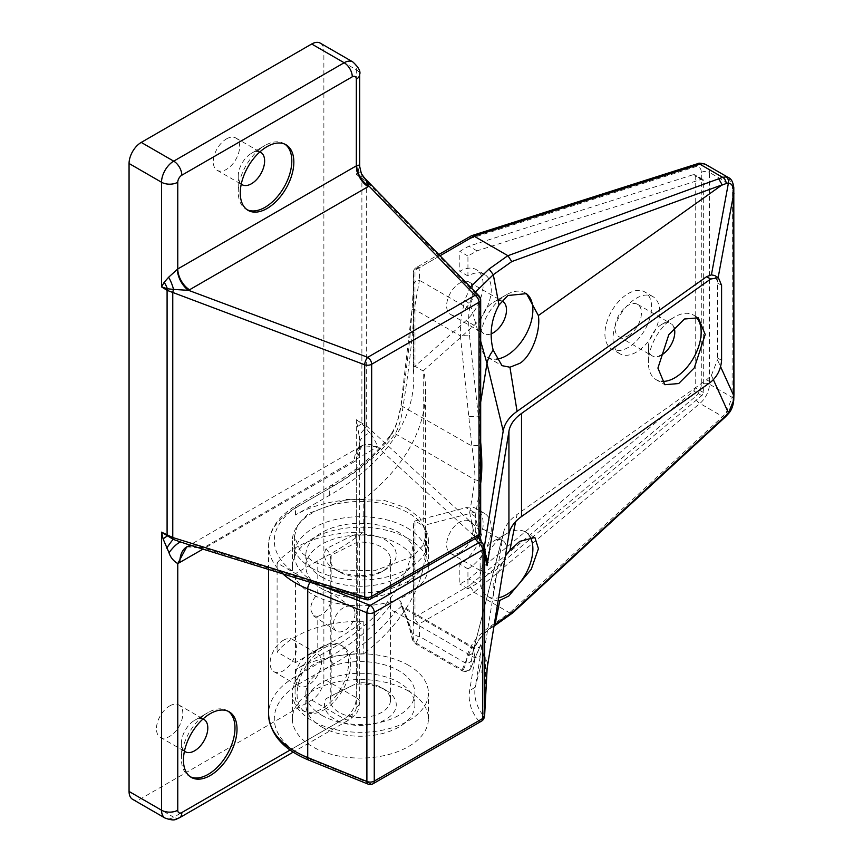 <?xml version="1.0" encoding="UTF-8"?>
<svg xmlns="http://www.w3.org/2000/svg" width="863" height="863" viewBox="0 0 863 863"><rect width="100%" height="100%" fill="white"/><g stroke="black" fill="none" stroke-linecap="round" stroke-linejoin="round"><path stroke-width="0.65" stroke-dasharray="4.32 3.24" d="M407.066 508.156L419.957 518.059L426.398 533.776L423.064 545.384L412.363 556.732L374.51 570.745L337.002 569.968L313.722 562.05L300.831 552.158L294.391 536.43L297.724 524.833L308.425 513.485L346.279 499.461L383.787 500.249L407.066 508.156M407.066 527.854A66.009 38.101 180 0 1 426.398 554.801A66.009 38.101 180 0 1 385.653 590.012A66.009 38.101 180 0 1 313.722 581.748A66.009 38.101 180 0 1 294.391 554.801A66.009 38.101 180 0 1 335.135 519.591A66.009 38.101 180 0 1 407.066 527.854M203.01 718.987A18.652 10.766 120 0 0 194.607 720.346L208.21 712.493A37.875 21.866 120 0 0 181.424 758.89A37.875 21.866 120 0 0 189.267 776.225A37.875 21.866 120 0 0 190.302 776.765M228.134 711.252A37.875 21.866 120 0 0 227.142 710.616A37.875 21.866 120 0 0 208.21 712.493L194.607 720.346A18.652 10.766 120 0 0 181.424 743.183A18.652 10.766 120 0 0 184.445 751.144M308.242 654.737L321.845 646.883A37.875 21.866 120 0 0 321.834 646.883A37.875 21.866 120 0 0 295.06 693.28A37.875 21.866 120 0 0 302.902 710.627A37.875 21.866 120 0 0 321.845 708.75A37.875 21.866 120 0 0 346.592 675.362A37.875 21.866 120 0 0 340.777 645.006A37.875 21.866 120 0 0 321.845 646.883L308.242 654.737A18.652 10.766 120 0 0 295.06 677.584A18.652 10.766 120 0 0 298.922 686.117A18.652 10.766 120 0 0 308.242 685.2A18.652 10.766 120 0 0 320.432 668.76A18.652 10.766 120 0 0 317.573 653.809A18.652 10.766 120 0 0 308.242 654.737M259.828 151.942A18.652 10.766 120 0 0 251.424 153.312L265.027 145.459A37.875 21.866 120 0 0 238.242 191.856A37.875 21.866 120 0 0 246.084 209.191A37.875 21.866 120 0 0 247.12 209.731M284.952 144.218A37.875 21.866 120 0 0 283.959 143.582A37.875 21.866 120 0 0 265.027 145.459L251.424 153.312A18.652 10.766 120 0 0 238.242 176.149A18.652 10.766 120 0 0 241.262 184.11M323.873 709.915A37.875 21.866 120 0 0 348.62 676.538A37.875 21.866 120 0 0 342.805 646.182A37.875 21.866 120 0 0 323.873 648.059A37.875 21.866 120 0 0 299.127 681.436A37.875 21.866 120 0 0 304.93 711.792A37.875 21.866 120 0 0 323.873 709.915M169.655 705.934A18.652 10.766 -60 0 1 178.975 705.006A18.652 10.766 -60 0 1 181.834 719.958A18.652 10.766 -60 0 1 169.655 736.398A18.652 10.766 -60 0 1 160.324 737.315A18.652 10.766 -60 0 1 157.465 722.374A18.652 10.766 -60 0 1 169.655 705.934M283.291 640.324A18.652 10.766 -60 0 1 292.611 639.407A18.652 10.766 -60 0 1 295.47 654.348A18.652 10.766 -60 0 1 283.291 670.788A18.652 10.766 -60 0 1 273.959 671.716A18.652 10.766 -60 0 1 271.101 656.765A18.652 10.766 -60 0 1 283.291 640.324M226.473 138.9A18.652 10.766 -60 0 1 235.793 137.972A18.652 10.766 -60 0 1 238.652 152.924A18.652 10.766 -60 0 1 226.473 169.364A18.652 10.766 -60 0 1 217.142 170.281A18.652 10.766 -60 0 1 214.283 155.34A18.652 10.766 -60 0 1 226.473 138.9M359.677 442.579L356.333 460.497L361.78 445.772L377.757 446.764C374.758 439.699 372.061 435.06 369.688 432.848C363.409 435.718 360.065 438.965 359.677 442.579L359.321 436.937A34.434 15.103 -14.7 0 1 365.826 428.102L361.845 423.625L356.333 419.698L359.321 436.937M191.629 545.621L203.334 547.951L377.757 446.764M186.775 546.829L202.503 547.951M359.698 166.505L356.333 174.423L366.3 181.295L479.882 298.253L479.882 530.432L366.3 425.793L356.333 419.698L356.333 697.736L323.873 678.987A17.217 9.946 -60 0 1 311.694 700.076L141.241 798.491A17.217 9.946 -60 0 1 132.632 799.343M323.873 678.987L323.873 51.036L356.333 69.774L356.333 174.423L365.222 178.749M320.302 43.15A17.217 9.946 -60 0 1 323.873 51.036M369.688 432.848L365.826 428.102A5.739 4.142 132.7 0 0 366.3 425.793L366.3 181.295A5.739 3.916 135.8 0 0 365.47 178.986M357.649 426.57A34.434 4.11 -25.5 0 1 361.845 423.625A5.739 3.43 118.2 0 0 361.888 422.676L361.888 177.854A5.739 3.193 121.7 0 0 361.726 176.527A17.217 15.847 -108.6 0 1 358.296 170.259M361.414 173.776A17.217 16.947 -26.6 0 1 359.655 166.937M290.087 750.044L352.277 714.133A5.739 3.312 120 0 0 356.333 707.11L356.333 460.497L354.272 461.77A34.434 19.881 60 0 1 361.403 446.009L361.403 446.009A34.434 19.881 60 0 1 377.778 447.239L475.082 536.883L367.746 598.857L203.334 547.951A34.434 19.881 60 0 0 186.958 546.721L186.958 546.721A34.434 19.881 60 0 0 186.85 546.786M636.365 352.126A32.999 19.051 -60 0 1 619.861 353.765A32.999 19.051 -60 0 1 614.801 327.314A32.999 19.051 -60 0 1 636.365 298.231A32.999 19.051 -60 0 1 652.87 296.602A32.999 19.051 -60 0 1 657.919 323.042A32.999 19.051 -60 0 1 636.365 352.126M628.253 347.444A32.999 19.051 -60 0 1 611.748 349.073A32.999 19.051 -60 0 1 606.689 322.633A32.999 19.051 -60 0 1 628.253 293.549A32.999 19.051 -60 0 1 644.747 291.91A32.999 19.051 -60 0 1 649.807 318.361A32.999 19.051 -60 0 1 628.253 347.444M529.958 536.71A37.303 21.543 120 0 0 525.146 531.867A37.303 21.543 120 0 0 506.495 533.712L493.302 541.328A18.652 10.766 120 0 0 480.119 564.175A18.652 10.766 120 0 0 483.981 572.719A18.652 10.766 120 0 0 493.302 571.791A18.652 10.766 120 0 0 505.491 555.351A18.652 10.766 120 0 0 502.633 540.411A18.652 10.766 120 0 0 493.302 541.328L506.495 533.712A37.303 21.543 120 0 0 480.119 579.407A37.303 21.543 120 0 0 487.843 596.484A37.303 21.543 120 0 0 498.609 597.8M501.942 301.068A18.652 10.766 120 0 0 493.302 302.33L506.495 294.714A37.303 21.543 120 0 0 480.119 340.41A37.303 21.543 120 0 0 487.843 357.487A37.303 21.543 120 0 0 496.247 359.159M525.761 293.247A37.303 21.543 120 0 0 525.146 292.87A37.303 21.543 120 0 0 506.495 294.714L493.302 302.33A18.652 10.766 120 0 0 480.119 325.178A18.652 10.766 120 0 0 483.981 333.722A18.652 10.766 120 0 0 491.317 333.765M674.1 327.681A18.652 10.766 120 0 0 670.918 323.593A18.652 10.766 120 0 0 661.587 324.51A18.652 10.766 120 0 0 648.404 347.358L648.404 362.589A37.303 21.543 120 0 0 656.128 379.666A37.303 21.543 120 0 0 661.263 381.317M648.404 347.358A18.652 10.766 120 0 0 652.266 355.901A18.652 10.766 120 0 0 659.505 355.988M317.778 616.376C325.761 613.528 330.302 607.358 331.392 597.886L328.641 591.468L317.778 593.981C313.28 598.512 310.885 603.636 310.594 609.332L313.301 615.729L317.778 616.376L317.778 649.699A315.664 182.244 0 0 0 363.215 621.306A91.834 53.021 0 0 0 277.099 651.986L295.459 662.59L317.778 649.699M355.027 613.593A14.347 8.846 -56.4 0 1 348.156 627.951A14.347 8.846 -56.4 0 1 336.268 630.982A14.347 8.846 -56.4 0 1 333.377 624.467A14.347 8.846 -56.4 0 1 340.249 610.109A14.347 8.846 -56.4 0 1 352.136 607.077A14.347 8.846 -56.4 0 1 355.027 613.593M354.79 534.348A35.868 20.712 180 0 1 385.761 540.152A35.868 20.712 180 0 1 385.761 569.451A35.868 20.712 180 0 1 335.027 569.451A35.868 20.712 180 0 1 326.085 548.749L354.79 534.348L357.25 542.191L357.25 682.773A30.129 17.4 180 0 1 381.705 687.779L381.705 687.779A30.129 17.4 180 0 1 390.529 700.076A30.129 17.4 180 0 1 371.921 716.15A30.129 17.4 180 0 1 339.083 712.374A30.129 17.4 180 0 1 330.259 700.076A30.129 17.4 180 0 1 331.155 695.869L326.085 698.706A35.868 20.712 0 0 0 335.027 719.408A35.868 20.712 0 0 0 385.761 719.408A35.868 20.712 0 0 0 385.761 690.12L385.761 690.12A35.868 20.712 0 0 0 354.79 684.305L326.085 698.706M381.705 687.779L385.761 690.12L381.705 687.779M326.085 548.749L331.155 555.287A30.129 17.4 0 0 0 330.259 559.483A30.129 17.4 0 0 0 339.083 571.791A30.129 17.4 0 0 0 381.705 571.791A30.129 17.4 0 0 0 390.529 559.483A30.129 17.4 0 0 0 381.705 547.185A30.129 17.4 0 0 0 357.25 542.191L331.155 555.287L331.155 695.869L354.79 684.305M339.083 571.791L335.027 569.451L339.083 571.791M321.845 727.024A54.52 31.478 0 0 0 381.263 733.841A54.52 31.478 0 0 0 414.92 704.758A54.52 31.478 0 0 0 398.954 682.504A54.52 31.478 0 0 0 339.526 675.675A54.52 31.478 0 0 0 305.869 704.758A54.52 31.478 0 0 0 321.845 727.024M321.845 715.308A54.52 31.478 0 0 0 381.263 722.126A54.52 31.478 0 0 0 414.92 693.043A54.52 31.478 0 0 0 398.954 670.788A54.52 31.478 0 0 0 339.526 663.96A54.52 31.478 0 0 0 305.869 693.043A54.52 31.478 0 0 0 321.845 715.308M408.49 665.276A68.015 39.267 0 0 0 334.369 656.765A68.015 39.267 0 0 0 292.384 693.043A68.015 39.267 0 0 0 312.298 720.81A68.015 39.267 0 0 0 386.419 729.321A68.015 39.267 0 0 0 428.404 693.043A68.015 39.267 0 0 0 408.49 665.276M408.49 691.058A68.015 39.267 0 0 0 334.369 682.547A68.015 39.267 0 0 0 292.384 718.825A68.015 39.267 0 0 0 312.298 746.581A68.015 39.267 0 0 0 386.419 755.093A68.015 39.267 0 0 0 428.404 718.825A68.015 39.267 0 0 0 408.49 691.058M321.845 588.771A54.52 31.478 0 0 0 381.263 595.599A54.52 31.478 0 0 0 414.92 566.516A54.52 31.478 0 0 0 398.954 544.262A54.52 31.478 0 0 0 339.526 537.433A54.52 31.478 0 0 0 305.869 566.516A54.52 31.478 0 0 0 321.845 588.771M321.845 577.056A54.52 31.478 0 0 0 381.263 583.884A54.52 31.478 0 0 0 414.92 554.801A54.52 31.478 0 0 0 398.954 532.547A54.52 31.478 0 0 0 339.526 525.718A54.52 31.478 0 0 0 305.869 554.801A54.52 31.478 0 0 0 321.845 577.056M312.298 568.512A68.015 39.267 180 0 1 292.384 540.745A68.015 39.267 180 0 1 334.369 504.467A68.015 39.267 180 0 1 408.49 512.978A68.015 39.267 180 0 1 428.404 540.745A68.015 39.267 180 0 1 386.419 577.023A68.015 39.267 180 0 1 312.298 568.512M408.49 538.749A68.015 39.267 0 0 0 334.369 530.238A68.015 39.267 0 0 0 292.384 566.516A68.015 39.267 0 0 0 312.298 594.283A68.015 39.267 0 0 0 386.419 602.795A68.015 39.267 0 0 0 428.404 566.516A68.015 39.267 0 0 0 408.49 538.749M459.828 313.463A18.652 10.766 120 0 0 472.007 297.023A18.652 10.766 120 0 0 469.148 282.082A18.652 10.766 120 0 0 459.828 282.999A18.652 10.766 120 0 0 447.638 299.439A18.652 10.766 120 0 0 450.497 314.391A18.652 10.766 120 0 0 459.828 313.463M628.253 335.729A18.652 10.766 120 0 0 640.432 319.288A18.652 10.766 120 0 0 637.574 304.337A18.652 10.766 120 0 0 628.253 305.265A18.652 10.766 120 0 0 616.063 321.705A18.652 10.766 120 0 0 618.922 336.646A18.652 10.766 120 0 0 628.253 335.729M459.828 552.46A18.652 10.766 120 0 0 472.007 536.02A18.652 10.766 120 0 0 469.148 521.079A18.652 10.766 120 0 0 459.828 521.996A18.652 10.766 120 0 0 447.638 538.436A18.652 10.766 120 0 0 450.497 553.388A18.652 10.766 120 0 0 459.828 552.46M363.215 532.266A91.834 53.021 0 0 0 277.099 562.946L295.459 573.55L317.778 560.659A315.664 182.244 0 0 0 363.215 532.266L363.215 499.461A315.664 182.244 0 0 0 425.632 390.669A315.664 182.244 0 0 0 423.711 370.626L423.097 370.982L414.984 366.3L466.009 320.648A32.999 19.051 120 0 0 476.322 269.655A32.999 19.051 120 0 0 459.828 271.284L459.828 251.37L468.846 246.16L693.625 174.563A2.869 1.661 -60 0 1 694.618 174.617A2.869 1.661 -60 0 1 695.211 175.933L695.211 387.735A2.869 1.661 -60 0 1 693.625 390.939L468.846 578.879L459.828 584.089L459.828 564.175A32.999 19.051 120 0 0 481.381 535.092A32.999 19.051 120 0 0 476.322 508.652A32.999 19.051 120 0 0 466.009 507.681L414.984 520.95A5.739 3.312 0 0 0 413.301 523.291A5.739 3.312 0 0 0 413.312 523.474A286.969 165.685 180 0 1 413.755 532.698A286.969 165.685 180 0 1 329.698 649.85L295.459 669.612A91.834 53.021 180 0 1 363.215 654.111A315.664 182.244 0 0 0 425.632 545.319A315.664 182.244 0 0 0 423.711 525.276L423.711 370.626M363.215 621.306L363.215 654.111M440.033 255.761L419.04 267.886A5.739 4.682 174.5 0 0 413.312 272.762A5.739 3.312 180 0 1 413.301 272.579A5.739 3.312 180 0 1 414.984 270.227L414.984 366.3A5.739 3.312 0 0 0 413.301 368.641A5.739 3.312 0 0 0 413.312 368.825A286.969 165.685 180 0 1 413.755 378.048A286.969 165.685 180 0 1 329.698 495.2L295.459 514.974A91.834 53.021 180 0 1 363.215 499.461M277.099 562.946L277.099 651.986M413.312 523.474L413.312 619.537A286.969 165.685 180 0 1 413.755 628.76A286.969 165.685 180 0 1 413.711 631.684C413.42 637.951 412.881 639.817 412.072 637.282C410.098 627.25 406.43 615.643 401.079 602.471C398.911 597.725 395.189 598.846 389.914 605.837A5.739 4.293 -143 0 0 395.178 611.845L401.824 605.977L403.053 607.811C408.512 620.788 412.255 632.191 414.262 642.018L415.383 643.787L419.45 636.43A292.708 168.997 0 0 0 419.04 624.046L474.024 592.298L509.537 612.795L490.723 626.171C477.606 634.995 469.72 645.168 467.045 656.689L465.977 663.291C463.453 670.357 462.201 672.493 462.212 669.699L471.802 647.509L473.129 647.142L474.952 657.908L469.634 690.627C467.951 701.177 470.95 711.252 478.631 720.842L370.195 783.453L311.014 759.537A86.095 49.709 180 0 1 299.515 683.669L333.754 663.906A292.708 168.997 0 0 0 395.178 611.845L474.952 657.908A5.739 4.671 9.2 0 0 480.551 654.467C482.039 645.103 482.158 641.738 480.907 644.381A5.739 5.599 -156.6 0 1 480.583 645.405L480.583 645.405A5.739 5.599 -156.6 0 1 471.802 647.509L403.053 607.811A5.739 5.221 -22.8 0 1 401.273 605.675L473.129 647.142C477.908 648.037 480.411 647.423 480.637 645.308L471.004 667.606A5.739 5.599 -156.6 0 1 462.212 669.699L462.406 670.939L415.383 643.787L412.158 638.793A5.739 5.437 -11.6 0 0 414.262 642.018L462.212 669.699M503.614 532.126A63.128 36.451 180 0 0 503.215 534.035L472.633 653.302L503.614 532.126A63.128 36.451 180 0 1 517.077 514.456L515.632 521.63M480.907 644.381L471.327 666.581C470.497 668.34 470.572 666.096 471.565 659.861L472.633 653.302C475.135 642.482 482.6 632.881 495.028 624.521M505.416 555.912L493.086 584.629L494.035 600.055L498.134 600.68M713.399 379.763L711.403 375.383L706.592 379.785L517.077 514.456M661.587 324.51L674.78 316.894A37.303 21.543 120 0 0 648.404 362.589M475.103 538.652L469.688 512.568L475.286 516.613L479.763 535.233M503.215 534.035L483.636 654.424A5.739 3.312 180 0 0 485.2 657.023C487.228 660.724 487.854 664.607 487.077 668.663L487.131 668.383M718.167 277.541L717.455 281.338L717.455 359.817L720.627 366.786M512.665 612.924L509.537 612.795M481.414 542.126L483.636 551.328L484.359 546.84M483.636 551.328A5.739 3.312 0 0 0 485.189 553.917M282.902 573.873A91.834 53.021 180 0 1 268.566 545.427A91.834 53.021 180 0 1 295.459 507.94L329.698 488.167A286.969 165.685 0 0 0 389.914 437.131C395.189 429.601 398.911 419.105 401.079 405.642C406.43 372.352 410.098 340.216 412.072 309.245L413.711 284.909A5.739 4.682 1.8 0 1 413.711 284.79A5.739 4.682 1.8 0 1 419.45 280.281L414.262 309.288C412.255 340.464 408.512 372.805 403.053 406.311C401.629 417.994 399.008 427.153 395.178 433.765A292.708 168.997 180 0 1 333.754 485.826L299.515 505.599A86.095 49.709 0 0 0 299.515 575.891A86.095 49.709 0 0 0 311.014 581.457L322.87 586.247M475.373 292.158L470.249 304.197L464.704 300.259L470.411 287.045M469.688 512.568L475.006 479.86C474.963 470.68 473.916 459.407 471.867 446.042L460.411 335.934A5.739 0.874 173.7 0 1 469.483 335.448C468.404 325.081 468.361 316.527 469.343 309.763L470.249 304.197L480.68 341.144M469.31 416.602L478.404 416.149L480.68 442.201M480.68 402.19L478.404 416.149M485.642 560.831L480.756 550.314L475.286 530.972L483.356 544.618L485.642 560.831A5.739 5.221 -6.6 0 1 486.333 562.816M389.914 437.131A5.739 4.293 37 0 1 390.594 434.995A5.739 4.293 37 0 1 395.178 433.765L475.006 479.86A5.739 4.671 9.2 0 1 480.605 483.906L475.286 516.613L475.286 530.972L477.875 537.056M485.653 560.939L485.696 558.091M483.636 654.424L475.233 687.207L480.551 654.467M485.2 657.023L485.761 678.933L483.625 716.139C476.462 706.732 473.658 697.088 475.222 687.207L469.634 690.627M733.777 399.968A5.739 3.506 3 0 0 732.104 397.314L726.204 412.73L722.611 416.538L509.612 612.838M728.577 177.659L732.126 185.534L732.255 190.82L732.104 397.314L709.418 384.218L709.418 172.417L732.126 185.534A5.739 3.128 -2.6 0 1 733.798 187.605M711.403 375.383L717.455 359.817M717.455 281.338L714.726 275.556M412.072 309.245L414.262 309.288L460.411 335.934C460.152 323.603 461.284 313.582 463.787 305.88L464.704 300.259M484.219 717.466A5.739 2.168 13.2 0 0 483.625 716.139A5.739 4.25 -38.9 0 1 478.631 720.842A5.739 3.312 60 0 0 481.5 721.134M471.327 666.581A5.739 5.599 -156.6 0 1 471.004 667.606C469.925 671.101 467.056 672.212 462.406 670.939M471.565 659.861A5.739 4.671 9.2 0 1 465.977 663.291L419.45 636.43A5.739 4.682 -178.2 0 1 413.711 631.684M472.633 653.313L467.045 656.689M494.003 626.193L490.723 626.171M725.621 416.7A5.739 2.686 47.3 0 1 722.611 416.538L699.904 403.431A17.217 9.946 120 0 0 709.418 384.218A5.739 3.312 180 0 0 701.295 384.218A11.478 6.624 -60 0 1 694.952 397.023L469.526 585.524L474.024 592.298L699.904 403.431A5.739 2.513 -129.9 0 1 694.952 397.023M733.938 394.175A5.739 3.312 0 0 0 732.255 391.824M733.938 193.172A5.739 3.312 0 0 0 732.255 190.82M482.676 543.561L482.751 543.647A5.739 4.142 -42.5 0 1 483.356 544.618A5.739 4.196 -19.2 0 1 483.938 545.632M469.343 309.763A5.739 4.671 -170.8 0 0 463.787 305.88L419.45 280.281A292.708 168.997 180 0 0 419.04 267.886A5.739 3.312 60 0 0 416.171 267.606L438.825 254.52M401.079 405.642L471.867 446.042A5.739 0.777 -5 0 1 480.68 445.61M484.488 547.271A5.739 5.21 -6.5 0 0 483.765 545.837A5.739 4.196 -19.3 0 1 484.37 546.862M329.698 495.2L329.698 488.167A5.739 3.312 60 0 1 330.885 485.545C356.43 470.723 376.333 453.873 390.594 434.995L390.594 434.995C397.897 423.593 398.436 417.153 400.907 405.696L412.05 309.234L413.755 281.974A286.969 165.685 0 0 0 413.312 272.762L413.312 368.825M413.301 368.641L413.301 272.579A5.739 5.739 0 0 1 416.171 267.606A5.739 3.312 60 0 0 414.984 270.227L469.526 238.738L471.025 235.933M413.301 523.291L413.301 619.354A5.739 3.312 180 0 0 413.312 619.537A5.739 4.682 174.5 0 0 413.323 619.904L413.323 619.904A5.739 4.682 174.5 0 0 419.04 624.046A5.739 3.312 60 0 1 414.984 617.013L414.984 520.95L423.097 525.632L423.711 525.276M412.072 637.282A5.739 5.437 -11.6 0 0 412.158 638.793C410.098 628.976 406.473 617.94 401.273 605.675A5.739 5.221 -22.8 0 1 401.079 602.471M484.542 716.107A5.739 2.168 13.2 0 0 483.938 714.758L484.672 715.017M695.826 316.84A37.303 21.543 120 0 0 693.431 315.049A37.303 21.543 120 0 0 674.78 316.894M295.459 662.59L295.459 573.55M317.778 593.981L317.778 560.659M423.097 370.982L474.121 325.329A32.999 19.051 120 0 0 484.445 274.337A32.999 19.051 120 0 0 467.94 275.977L467.94 256.052L476.969 250.842L701.738 179.245A2.869 1.661 -60 0 1 702.73 179.31A2.869 1.661 -60 0 1 703.323 180.615L703.323 392.417A2.869 1.661 -60 0 1 701.738 395.621L476.969 583.571L467.94 588.782L467.94 568.868A32.999 19.051 120 0 0 489.504 539.785A32.999 19.051 120 0 0 484.445 513.334A32.999 19.051 120 0 0 474.121 512.363L423.097 525.632M476.969 250.842L468.846 246.16M467.94 256.052L459.828 251.37M467.94 275.977L459.828 271.284M467.94 568.868L459.828 564.175M467.94 588.782L459.828 584.089M476.969 583.571L468.846 578.879M481.996 669.85L481.824 672.579L481.996 669.85M481.824 555.427L482.6 555.88L481.824 555.427M311.694 700.076L344.164 718.825L173.711 817.229L141.241 798.491M354.272 461.77L202.967 549.127M356.333 707.11A11.478 6.624 0 0 0 359.698 702.417A11.478 6.624 0 0 0 356.333 697.736A17.217 9.946 -60 0 1 344.164 718.825A11.478 6.624 60 0 0 349.903 719.386L293.183 752.137M179.45 817.8A11.478 6.624 60 0 1 173.711 817.229A17.217 9.946 -60 0 1 165.103 818.081M352.773 61.899A17.217 9.946 -60 0 1 356.333 69.774A11.478 6.624 180 0 1 359.698 74.466M479.051 295.944A5.739 3.916 135.8 0 1 479.882 298.253A5.739 3.312 180 0 1 480.68 299.946M480.68 532.126A5.739 3.312 0 0 0 479.882 530.432A5.739 4.142 132.7 0 1 475.082 536.883A5.739 3.312 -120 0 0 477.811 537.088M352.277 714.133A11.478 6.624 60 0 1 349.903 719.386C358.102 712.407 357.757 713.043 359.698 702.417L359.698 444.272L359.062 448.771L361.78 445.772M365.901 599.569A5.739 2.503 -72.8 0 0 367.746 598.857A5.739 3.312 -120 0 0 370.475 599.062M295.459 514.974L295.459 507.94A5.739 3.312 60 0 1 296.645 505.308A5.739 3.312 60 0 1 299.515 505.599M295.459 669.612L295.459 676.646A91.834 53.021 0 0 0 268.566 714.133M329.698 649.85L329.698 656.872L295.459 676.646A5.739 3.312 -120 0 0 299.515 683.669M389.914 605.837A286.969 165.685 180 0 1 329.698 656.872A5.739 3.312 -120 0 0 333.754 663.906M413.755 532.698L413.323 619.904A5.739 5.739 0 0 1 413.301 619.354A5.739 3.312 180 0 1 414.984 617.013L469.526 585.524M706.592 379.785L710.681 382.136M469.526 238.738L694.952 166.937A11.478 6.624 -60 0 1 701.295 172.417L701.295 384.218M721.587 360.324L717.509 357.972M717.509 282.988L721.587 285.351M413.711 284.909A286.969 165.685 0 0 0 413.755 281.974L413.755 378.048M469.483 335.448L478.382 416.193M701.295 172.417A5.739 3.312 180 0 1 709.418 172.417A17.217 9.946 120 0 0 705.848 164.531M728.566 413.539A5.739 1.057 39 0 1 726.204 412.73M310.162 582.32A5.739 2.686 -68 0 1 311.014 581.457M268.566 569.44L268.566 545.427C269.234 529.202 278.598 515.826 296.645 505.308L330.885 485.545A5.739 3.312 60 0 1 333.754 485.826M694.952 166.937A5.739 3.959 72.3 0 1 697.272 163.808M308.868 760.174A5.739 2.686 112 0 0 311.014 759.537M368.037 784.089A5.739 2.686 112 0 0 370.195 783.453A5.739 3.312 60 0 0 373.064 783.744M486.354 679.386L485.75 679.17M474.121 325.329L466.009 320.648M474.121 512.363L466.009 507.681M701.738 395.621L693.625 390.939M703.323 392.417L695.211 387.735M703.323 180.615L695.211 175.933M701.738 179.245L693.625 174.563M426.398 533.776L426.398 554.801M283.959 143.582L285.987 144.757M340.777 645.006L342.805 646.182M227.142 710.616L229.17 711.792M178.975 705.006L203.938 719.418M292.611 639.407L317.573 653.809M235.793 137.972L260.755 152.384M217.142 170.281L242.104 184.693M273.959 671.716L298.922 686.117M160.324 737.315L185.286 751.727M189.267 776.225L191.295 777.401M302.902 710.627L304.93 711.792M246.084 209.191L248.113 210.367M238.242 176.149L238.242 191.856M295.06 677.584L295.06 693.28M181.424 743.183L181.424 758.89M186.753 546.829L361.791 445.772M294.391 536.43L294.391 554.801M619.861 353.765L611.748 349.073M525.146 531.867L534.877 537.487M525.146 292.87L526.484 293.636M656.128 379.666L664.844 384.704M313.301 615.729L336.268 630.982M381.705 571.791L385.761 569.451M414.92 704.758L414.92 693.043M292.384 718.825L292.384 693.043M414.92 566.516L414.92 554.801M292.384 566.516L292.384 540.745M469.148 282.082L502.633 301.414M330.259 559.483L330.259 700.076M390.529 559.483L390.529 700.076M637.574 304.337L670.918 323.593M469.148 521.079L502.633 540.411M450.497 553.388L483.981 572.719M618.922 336.646L652.266 355.901M450.497 314.391L483.981 333.722M482.795 657.671L479.655 669.936M493.938 626.236C484.121 631.899 477.099 640.583 472.881 652.277M485.891 562.245L486.419 563.42M428.404 566.516L428.404 540.745M305.869 566.516L305.869 554.801M428.404 718.825L428.404 693.043M305.869 704.758L305.869 693.043M328.641 591.468L352.136 607.077M693.431 315.049L698.286 317.854M487.843 357.487L501.996 365.653M480.119 325.178L480.119 340.41M487.843 596.484L494.035 600.055M480.119 564.175L480.119 579.407M425.632 545.319L425.632 390.669M484.445 274.337L476.322 269.655M484.445 513.334L476.322 508.652M702.73 179.31L694.618 174.617M652.87 296.602L644.747 291.91"/><path stroke-width="1.29" d="M190.302 776.765A37.875 21.866 120 0 0 208.21 774.348A37.875 21.866 120 0 0 232.665 741.9A37.875 21.866 120 0 0 228.134 711.252M184.445 751.144A18.652 10.766 120 0 0 185.286 751.727A18.652 10.766 120 0 0 194.607 750.799A18.652 10.766 120 0 0 206.796 734.37A18.652 10.766 120 0 0 203.938 719.418A18.652 10.766 120 0 0 203.01 718.987M247.12 209.731A37.875 21.866 120 0 0 265.027 207.314A37.875 21.866 120 0 0 289.483 174.865A37.875 21.866 120 0 0 284.952 144.218M241.262 184.11A18.652 10.766 120 0 0 242.104 184.693A18.652 10.766 120 0 0 251.424 183.765A18.652 10.766 120 0 0 263.614 167.336A18.652 10.766 120 0 0 260.755 152.384A18.652 10.766 120 0 0 259.828 151.942M267.055 208.49A37.875 21.866 120 0 0 291.802 175.113A37.875 21.866 120 0 0 285.987 144.757A37.875 21.866 120 0 0 267.055 146.634A37.875 21.866 120 0 0 242.309 180.011A37.875 21.866 120 0 0 248.113 210.367A37.875 21.866 120 0 0 267.055 208.49M210.238 775.524A37.875 21.866 120 0 0 234.984 742.148A37.875 21.866 120 0 0 229.17 711.792A37.875 21.866 120 0 0 210.238 713.669A37.875 21.866 120 0 0 185.491 747.045A37.875 21.866 120 0 0 191.295 777.401A37.875 21.866 120 0 0 210.238 775.524M202.967 549.127L177.767 563.593C173.377 560.95 170.443 557.315 168.986 552.676C173.646 546.592 177.53 543.032 180.626 541.996L190.054 545.136M290.087 750.044L181.823 812.547A5.739 3.312 120 0 1 177.767 810.206L177.767 563.593L186.753 546.829L192.147 545.643M311.694 44.002L141.241 142.417L173.711 161.154L344.164 62.751L311.694 44.002A17.217 9.946 -60 0 1 320.302 43.15L352.773 61.899A17.217 9.946 -60 0 0 344.164 62.751A11.478 6.624 60 0 1 352.277 76.807L181.823 175.211A5.739 3.312 120 0 0 177.767 182.244L177.767 268.954L356.71 165.631C359.181 164.801 360.162 165.232 359.655 166.937M129.062 791.457L161.532 810.206A17.217 9.946 -60 0 0 165.103 818.081L132.632 799.343A17.217 9.946 -60 0 1 129.062 791.457L129.062 163.495A17.217 9.946 -60 0 1 141.241 142.417M168.986 552.676L163.096 538.89L161.532 532.158L172.762 537.53L364.682 596.948L364.682 364.769L167.088 290.324L161.532 286.894L164.153 282.341L168.641 277.217L177.767 268.954A17.217 9.946 60 0 0 189.515 289.785L188.544 290.324L173.549 289.418L167.346 288.76L161.532 286.894L161.532 182.244L129.062 163.495M364.779 178.307L361.414 173.776A17.217 16.947 -26.6 0 1 361.414 173.776A17.217 16.947 -26.6 0 0 365.222 178.749A5.739 3.916 135.8 0 1 365.47 178.986L369.019 186.128A17.217 10.378 57.5 0 1 356.71 165.631M177.767 810.206A11.478 6.624 180 0 1 161.532 810.206L161.532 532.158L173.15 539.343L180.626 541.996M365.47 178.986L479.051 295.944A5.739 3.916 135.8 0 0 475.082 295.34L367.746 357.314A5.739 2.276 -69.5 0 0 364.682 364.769A5.739 3.312 180 0 0 371.662 364.251L371.662 596.43L478.997 534.467L478.997 302.287L371.662 364.251A5.739 3.312 -120 0 0 367.746 357.314L188.544 290.324A17.217 9.482 62.4 0 1 177.379 269.17M166.71 548.134A34.434 2.675 120.4 0 1 173.15 539.343A5.739 2.503 -72.8 0 1 172.762 537.53L172.762 293.032A5.739 2.276 -69.5 0 1 173.549 289.418A17.217 5.48 70.7 0 0 168.641 277.217M163.096 538.89A34.434 1.165 142 0 1 167.195 536.009A5.739 3.43 -61.8 0 1 167.088 535.146L167.088 290.324A5.739 3.193 -58.3 0 1 167.346 288.76A17.217 11.499 66 0 0 164.153 282.341M179.828 562.482A34.434 19.881 60 0 1 186.85 546.786M498.609 597.8A37.303 21.543 120 0 0 506.495 594.639A37.303 21.543 120 0 0 529.958 536.71M515.632 521.63L509.893 550.314L519.753 541.371L534.877 537.487L538.426 548.695L531.252 569.256L508.814 595.977L499.85 600.411L495.028 624.521L494.003 626.193L512.838 612.784L513.496 611.392L726.085 415.47A5.739 2.686 47.3 0 1 725.621 416.7L512.838 612.784M496.247 359.159A37.303 21.543 120 0 0 506.495 355.642A37.303 21.543 120 0 0 530.691 323.334A37.303 21.543 120 0 0 525.761 293.247M491.317 333.765A18.652 10.766 120 0 0 493.302 332.794A18.652 10.766 120 0 0 505.491 316.354A18.652 10.766 120 0 0 502.633 301.414A18.652 10.766 120 0 0 501.942 301.068M498.997 305.027C491.123 319.386 489.192 334.456 493.205 350.216L501.996 365.653L509.936 367.228L519.796 363.323C531.144 356.646 540.95 331.414 538.361 315.545L526.484 293.636L507.876 295.513L498.997 305.027L493.302 274.693L475.373 292.158M659.505 355.988A18.652 10.766 120 0 0 661.587 354.973A18.652 10.766 120 0 0 674.78 332.126A18.652 10.766 120 0 0 674.1 327.681M661.263 381.317A37.303 21.543 120 0 0 687.8 366.333A37.303 21.543 120 0 0 701.155 332.126A37.303 21.543 120 0 0 695.826 316.84M657.919 368.08L664.844 384.704L678.706 383.55L694.327 367.854L705.222 334.466L698.286 317.854L684.424 319.008L668.803 334.693L657.919 368.08M509.893 550.314L505.416 555.912M498.134 600.68L499.85 600.411M521.522 516.549L710.681 382.136C717.261 376.57 720.896 369.299 721.587 360.324L721.587 285.351L718.394 277.681L710.681 279.04L521.522 413.453L521.522 516.549A57.39 33.139 0 0 0 508.933 534.348L508.933 431.252L487.066 565.675L484.672 549.073A5.739 5.21 -6.5 0 0 484.661 548.124L484.661 548.124A5.739 5.21 -6.5 0 0 484.488 547.271M322.87 586.247L370.195 605.384L478.523 542.838L475.103 538.652M486.344 563.787A5.739 5.221 -6.6 0 0 486.333 562.816L484.661 548.124A5.739 5.739 0 0 0 484.37 546.862A5.739 4.196 -19.3 0 1 483.01 551.112L482.579 549.86L374.251 612.406L374.251 781.112L482.697 718.501L483.01 551.112A5.739 3.312 180 0 0 484.672 549.073L484.672 715.103L487.077 668.663L508.933 534.348M438.825 254.52L471.489 235.728L474.024 236.138L507.919 255.707L722.687 177.347L726.063 176.883L728.577 177.659L705.848 164.531A17.217 9.946 120 0 0 699.904 164.197L474.024 236.138L440.033 255.761M509.936 367.228L517.077 411.36L706.592 276.689L711.414 274.866L728.394 183.215L726.161 183.539A5.739 4.132 -110.5 0 0 722.687 177.347L699.904 164.197A5.739 3.959 72.3 0 0 697.272 163.808C698.599 162.794 701.457 163.042 705.848 164.531M517.077 411.36A63.128 36.451 0 0 0 503.215 430.939L484.359 546.84M485.696 558.091L485.189 553.917C487.185 557.66 487.811 561.586 487.066 565.675M508.933 431.252A57.39 33.139 180 0 1 521.522 413.453M470.411 287.045L489.041 269.04L507.854 255.664M480.68 341.144L486.98 363.463L503.215 430.939M538.361 315.545L722.18 184.833L511.781 261.565L493.302 274.693L489.041 269.04M493.205 350.216A79.623 45.966 0 0 0 486.98 363.463L480.68 402.19M479.763 535.233L481.414 542.126M718.394 277.681L714.726 275.556L711.414 274.866M726.085 415.47L728.458 412.924L733.237 401.317L733.582 395.308A5.739 3.312 0 0 0 733.938 394.175L733.798 187.605C733.011 182.017 731.274 178.706 728.577 177.659M720.627 366.786L733.582 395.308L733.28 189.019C732.914 185.405 731.285 183.474 728.394 183.215A5.739 4.477 -84.4 0 0 726.063 176.883M733.237 401.317A5.739 3.506 3 0 0 733.777 399.968L733.938 394.175M718.167 277.541L733.582 194.304A5.739 3.312 0 0 0 733.938 193.172M733.28 189.019A5.739 3.128 -2.6 0 0 733.798 187.605M511.781 261.565L507.919 255.707M478.523 542.838A5.739 4.142 -42.5 0 1 482.751 543.636A5.739 5.739 0 0 1 483.938 545.632A5.739 4.196 -19.2 0 1 482.579 549.86A5.739 3.312 -120 0 0 478.523 542.838M480.68 445.61A5.739 0.777 -5 0 1 480.982 445.718C482.223 461.047 482.093 473.776 480.605 483.906M482.697 718.501A5.739 2.168 13.2 0 0 484.219 717.466A5.739 5.739 0 0 1 481.5 721.134A5.739 3.312 60 0 0 482.697 718.501M484.542 716.107A5.739 5.739 0 0 0 484.693 715.06L484.672 715.103A5.739 3.312 0 0 1 483.01 717.131A5.739 2.168 13.2 0 0 484.542 716.107L484.219 717.466M487.153 668.081L484.672 715.017M190.011 545.114L365.901 599.569A5.739 5.739 0 0 0 370.475 599.062L477.811 537.088A5.739 3.312 -120 0 0 478.997 534.467A5.739 3.312 0 0 0 480.68 532.126L480.68 299.946A5.739 3.312 180 0 1 478.997 302.287A5.739 3.312 -120 0 0 475.082 295.34L369.019 186.128L189.515 289.785M368.091 186.688A17.217 9.946 60 0 1 356.333 165.858L356.333 79.148A5.739 3.312 120 0 0 352.277 76.807M177.767 182.244A11.478 6.624 0 0 1 161.532 182.244A17.217 9.946 -60 0 1 173.711 161.154A11.478 6.624 60 0 1 181.823 175.211M365.901 599.569A5.739 2.503 -72.8 0 1 364.682 596.948A5.739 3.312 0 0 0 371.662 596.43A5.739 3.312 -120 0 1 370.475 599.062M352.773 61.899C358.479 67.087 360.799 71.273 359.698 74.466A11.478 6.624 180 0 1 356.333 79.148M181.823 812.547A11.478 6.624 60 0 1 179.45 817.8C175.912 818.685 176.117 821.9 165.103 818.081M268.566 569.44L268.566 714.133A91.834 53.021 0 0 0 307.724 757.563L366.894 781.49L366.894 612.784L307.724 588.857A91.834 53.021 180 0 1 295.459 582.913A91.834 53.021 180 0 1 282.902 573.873M310.162 582.32A5.739 2.686 -68 0 0 307.724 588.857L307.724 757.563A5.739 2.686 112 0 0 308.868 760.174C283.269 749.559 269.839 734.208 268.566 714.133M495.028 624.521L513.496 611.392M725.621 416.7L728.566 413.539A5.739 1.057 39 0 0 728.458 412.924L713.399 379.763M710.681 279.04L706.592 276.689M726.161 183.539L721.9 185.124M480.68 442.201L480.982 445.718M308.868 760.174L368.037 784.089A5.739 2.686 112 0 1 366.894 781.49A5.739 3.312 0 0 0 374.251 781.112A5.739 3.312 60 0 1 373.064 783.744L481.5 721.134M374.251 612.406A5.739 3.312 180 0 1 366.894 612.784A5.739 2.686 -68 0 1 370.195 605.384A5.739 3.312 -120 0 1 374.251 612.406M722.18 184.833L718.717 178.824M359.698 74.466L359.698 166.505L361.414 173.787M293.183 752.137L179.45 817.8M480.68 299.946A5.739 5.739 0 0 0 479.051 295.944M477.811 537.088A5.739 5.739 0 0 0 480.68 532.126M728.566 413.539C731.468 410.303 733.216 405.783 733.777 399.968M482.676 543.561L477.875 537.056M484.37 546.862L483.938 545.632M471.489 235.728L697.272 163.808M368.037 784.089A5.739 5.739 0 0 0 373.064 783.744"/></g></svg>
